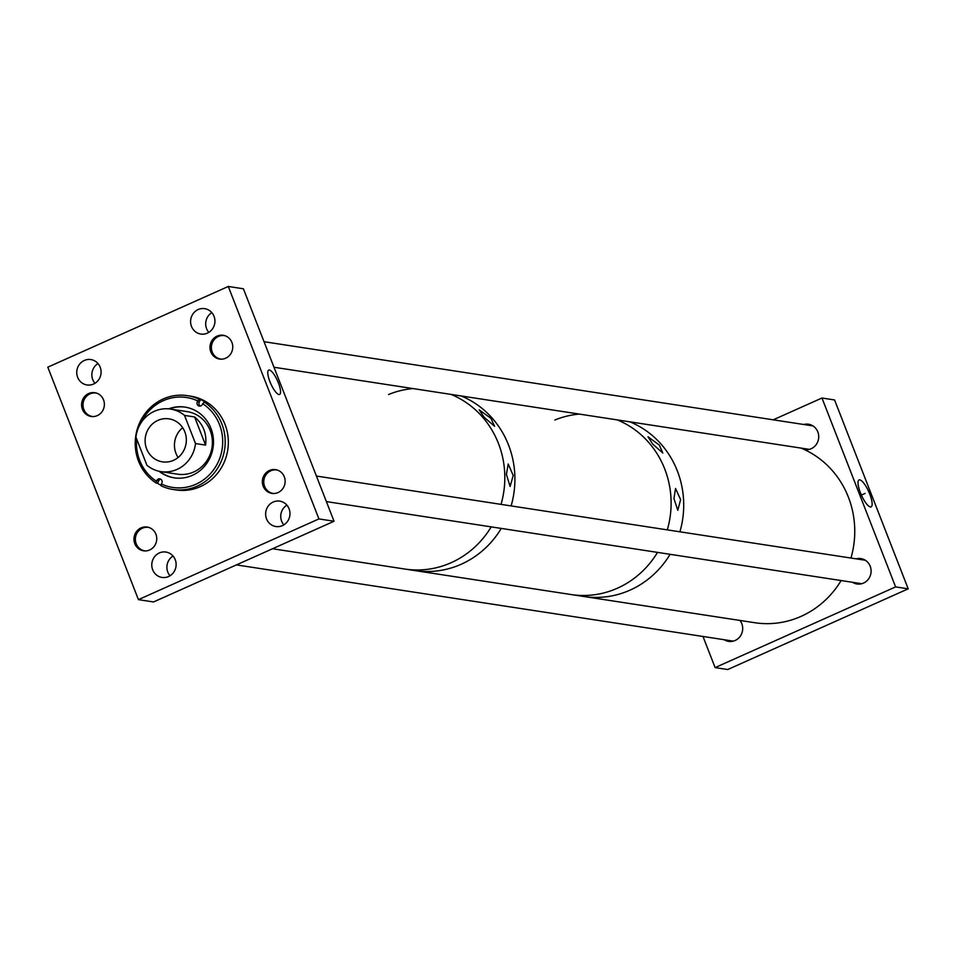 <?xml version="1.0" encoding="UTF-8"?>
<svg xmlns="http://www.w3.org/2000/svg" width="956" height="956" viewBox="0 0 956 956"><rect width="100%" height="100%" fill="white"/><g stroke="black" fill="none" stroke-linecap="round" stroke-linejoin="round"><path stroke-width="1.43" d="M278.411 382.938A13.336 3.669 65.9 0 0 268.66 370.139A13.336 3.669 65.9 0 0 269.915 381.635A13.336 3.669 65.9 0 0 279.558 394.481A13.336 3.669 65.9 0 0 278.411 382.938M273.201 502.031A12.846 12.165 -81.3 0 0 265.708 515.499A12.846 12.165 -81.3 0 0 275.854 526.529A12.846 12.165 -81.3 0 0 282.402 525.633A12.846 12.165 -81.3 0 0 289.895 512.177A12.846 12.165 -81.3 0 0 279.75 501.135A12.846 12.165 -81.3 0 0 273.201 502.031M286.872 505.127A12.846 12.165 -81.3 0 0 283.848 524.868M159.353 552.938A12.846 12.165 -81.3 0 0 151.861 566.406A12.846 12.165 -81.3 0 0 162.006 577.436A12.846 12.165 -81.3 0 0 168.555 576.54A12.846 12.165 -81.3 0 0 176.059 563.084A12.846 12.165 -81.3 0 0 165.902 552.042A12.846 12.165 -81.3 0 0 159.353 552.938M173.036 556.034A12.846 12.165 -81.3 0 0 170.001 575.775M217.06 336.13A12.022 11.376 -81.3 0 0 210.045 348.725A12.022 11.376 -81.3 0 0 219.545 359.05A12.022 11.376 -81.3 0 0 225.676 358.213A12.022 11.376 -81.3 0 0 232.69 345.618A12.022 11.376 -81.3 0 0 223.19 335.281A12.022 11.376 -81.3 0 0 217.06 336.13M198.155 309.553A12.846 12.165 -81.3 0 0 190.662 323.02A12.846 12.165 -81.3 0 0 200.808 334.05A12.846 12.165 -81.3 0 0 207.356 333.154A12.846 12.165 -81.3 0 0 214.861 319.698A12.846 12.165 -81.3 0 0 204.704 308.657A12.846 12.165 -81.3 0 0 198.155 309.553M211.826 312.648A12.846 12.165 -81.3 0 0 208.802 332.389M88.669 393.537A12.022 11.376 -81.3 0 0 81.654 406.133A12.022 11.376 -81.3 0 0 91.155 416.469A12.022 11.376 -81.3 0 0 97.273 415.621A12.022 11.376 -81.3 0 0 104.3 403.026A12.022 11.376 -81.3 0 0 94.799 392.701A12.022 11.376 -81.3 0 0 88.669 393.537M84.319 360.472A12.846 12.165 -81.3 0 0 76.815 373.927A12.846 12.165 -81.3 0 0 86.972 384.957A12.846 12.165 -81.3 0 0 93.509 384.061A12.846 12.165 -81.3 0 0 101.013 370.605A12.846 12.165 -81.3 0 0 90.868 359.564A12.846 12.165 -81.3 0 0 84.319 360.472M97.99 363.555A12.846 12.165 -81.3 0 0 94.955 383.296M141.046 527.891A12.022 11.376 -81.3 0 0 134.031 540.487A12.022 11.376 -81.3 0 0 143.531 550.811A12.022 11.376 -81.3 0 0 149.662 549.975A12.022 11.376 -81.3 0 0 156.676 537.38A12.022 11.376 -81.3 0 0 147.176 527.043A12.022 11.376 -81.3 0 0 141.046 527.891M269.437 470.471A12.022 11.376 -81.3 0 0 262.422 483.067A12.022 11.376 -81.3 0 0 271.922 493.392A12.022 11.376 -81.3 0 0 278.053 492.555A12.022 11.376 -81.3 0 0 285.067 479.96A12.022 11.376 -81.3 0 0 275.567 469.635A12.022 11.376 -81.3 0 0 269.437 470.471M334.038 521.247L318.922 518.929L138.429 599.639L47.8 367.176L228.281 286.465L243.398 288.784L334.038 521.247L153.546 601.957L138.429 599.639M318.922 518.929L228.281 286.465M174.47 477.88A35.778 33.878 98.7 0 1 159.724 471.404M168.603 408.845A35.778 33.878 98.7 0 1 185.01 407.101A35.778 33.878 98.7 0 1 209.328 459.119A35.778 33.878 98.7 0 1 174.159 477.833A35.778 33.878 98.7 0 1 159.031 471.26M170.515 409.072L187.197 411.63A31.632 29.947 98.7 0 1 208.707 457.625A31.632 29.947 98.7 0 1 177.601 474.176L160.931 471.619A31.632 29.947 -81.3 0 0 177.051 469.396A31.632 29.947 -81.3 0 0 195.502 443.548L184.532 415.406A31.632 29.947 -81.3 0 0 170.515 409.072A31.632 29.947 -81.3 0 0 154.394 411.283A31.632 29.947 -81.3 0 0 135.943 437.143L146.913 465.273A31.632 29.947 -81.3 0 0 160.931 471.619M156.437 481.215L156.175 483.043A47.453 44.92 98.7 0 1 140.747 420.485A47.453 44.92 98.7 0 1 187.4 395.653A47.453 44.92 98.7 0 1 199.29 399.321L200.581 399.512L199.278 402.07L197.354 401.771A2.976 2.82 -81.3 0 0 199.374 406.097A2.976 2.82 -81.3 0 0 202.302 404.543L202.72 403.731A45.494 43.068 98.7 0 1 217.406 463.636A45.494 43.068 98.7 0 1 161.385 483.975L161.803 483.162A2.976 2.82 -81.3 0 0 159.783 478.848A2.976 2.82 -81.3 0 0 156.856 480.402L156.437 481.215A45.494 43.068 98.7 0 1 136.648 438.947M140.914 423.03A45.494 43.068 98.7 0 1 141.751 421.309A45.494 43.068 98.7 0 1 197.773 400.958L199.29 399.321M200.581 399.512A47.453 44.92 98.7 0 1 205.528 402.285L204.237 402.082A47.453 44.92 98.7 0 1 219.665 464.64A47.453 44.92 98.7 0 1 173.012 489.472A47.453 44.92 98.7 0 1 161.11 485.803L161.385 483.975M187.4 395.653L190.555 396.143A47.453 44.92 98.7 0 1 222.82 465.13A47.453 44.92 98.7 0 1 176.167 489.95L173.012 489.472M161.182 485.397A47.453 44.92 98.7 0 1 157.465 483.234L156.175 483.043M202.72 403.731L204.237 402.082M197.354 401.771L197.773 400.958M169.308 408.917A35.778 33.878 98.7 0 1 185.321 407.148M200.366 406.061A2.976 2.82 98.7 0 1 199.278 402.07M157.465 483.234L158.768 480.689A2.976 2.82 98.7 0 1 160.716 479.171M157.931 420.365A21.749 20.59 -81.3 0 0 145.24 443.154A21.749 20.59 -81.3 0 0 162.424 461.844A21.749 20.59 -81.3 0 0 173.514 460.326A21.749 20.59 -81.3 0 0 186.205 437.525A21.749 20.59 -81.3 0 0 169.021 418.848A21.749 20.59 -81.3 0 0 157.931 420.365M182.68 427.69A21.749 20.59 -81.3 0 0 178.103 457.494M195.502 443.548L205.576 445.09C206.95 433.737 203.293 424.356 194.618 416.959L184.532 415.406M205.576 445.09L194.618 416.959M513.205 475.455L508.198 463.983L506.405 474.415L510.134 486.473L513.205 475.455M490.93 418.322L479.159 409.861L484.142 417.282L494.622 426.304L490.93 418.322M461.258 564.219A90.951 86.1 -81.3 0 0 501.291 528.417A90.951 86.1 -81.3 0 1 431.538 571.413A90.951 86.1 -81.3 0 1 414.904 570.589A90.951 86.1 -81.3 0 0 461.258 564.219M511.113 505.927A90.951 86.1 -81.3 0 0 461.103 395.951A90.951 86.1 -81.3 0 1 511.113 505.927M451.184 562.678A90.951 86.1 -81.3 0 0 491.217 526.875A90.951 86.1 -81.3 0 1 451.184 562.678A90.951 86.1 -81.3 0 1 404.818 569.035A90.951 86.1 -81.3 0 0 451.184 562.678M501.028 504.374A90.951 86.1 -81.3 0 0 451.017 394.398A90.951 86.1 -81.3 0 1 501.028 504.374M413.088 388.578A90.951 86.1 -81.3 0 0 388.578 394.505M680.6 499.63L675.545 488.456L673.944 498.614L677.792 510.325L680.6 499.63M659.341 445.114L648.013 436.749L652.697 444.098L662.807 453.001L659.341 445.114M617.468 588.179A90.951 86.1 -81.3 0 0 657.501 552.377A90.951 86.1 -81.3 0 1 587.737 595.385A90.951 86.1 -81.3 0 1 571.102 594.548A90.951 86.1 -81.3 0 0 617.468 588.179M667.312 529.887A90.951 86.1 -81.3 0 0 617.301 419.911A90.951 86.1 -81.3 0 1 667.312 529.887M579.372 414.091A90.951 86.1 -81.3 0 0 554.862 420.019M630.064 590.115A90.951 86.1 -81.3 0 0 670.096 554.313A90.951 86.1 -81.3 0 1 583.698 596.484A90.951 86.1 -81.3 0 0 630.064 590.115M679.907 531.811A90.951 86.1 -81.3 0 0 629.896 421.835A90.951 86.1 -81.3 0 1 661.791 444.934A90.951 86.1 -81.3 0 1 679.907 531.811M869.781 494.144A14.758 4.063 65.9 0 0 858.99 479.984A14.758 4.063 65.9 0 0 860.388 492.699A14.758 4.063 65.9 0 0 871.036 506.919A14.758 4.063 65.9 0 0 869.781 494.144M852.525 582.3A12.846 12.165 -81.3 0 0 856.982 583.973A12.846 12.165 -81.3 0 0 863.531 583.076A12.846 12.165 -81.3 0 0 871.024 569.621A12.846 12.165 -81.3 0 0 860.878 558.579A12.846 12.165 -81.3 0 0 856.122 558.842M804.438 449.607A12.846 12.165 -81.3 0 0 804.605 449.631A12.846 12.165 -81.3 0 0 811.142 448.734A12.846 12.165 -81.3 0 0 818.647 435.267A12.846 12.165 -81.3 0 0 808.501 424.237A12.846 12.165 -81.3 0 0 803.745 424.5M724.134 639.707A12.846 12.165 -81.3 0 0 728.592 641.392A12.846 12.165 -81.3 0 0 735.128 640.484A12.846 12.165 -81.3 0 0 739.992 620.456M821.969 398.019L895.605 586.9L908.2 588.824L834.564 399.955L821.969 398.019L773.225 419.815M895.605 586.9L715.112 667.599L702.983 636.469M908.2 588.824L727.719 669.535L715.112 667.599M272.532 548.744L754.75 622.715A90.951 86.1 -81.3 0 0 841.137 580.555M850.96 558.053A90.951 86.1 -81.3 0 0 832.831 471.177A90.951 86.1 -81.3 0 0 800.949 448.077M225.102 335.759A11.866 11.233 -81.3 0 0 224.421 335.64A11.866 11.233 -81.3 0 0 218.374 336.464A11.866 11.233 -81.3 0 0 211.455 348.892A11.866 11.233 -81.3 0 0 220.824 359.086A11.866 11.233 -81.3 0 0 221.517 359.169M96.711 393.179A11.866 11.233 -81.3 0 0 96.03 393.047A11.866 11.233 -81.3 0 0 89.984 393.884A11.866 11.233 -81.3 0 0 83.064 406.312A11.866 11.233 -81.3 0 0 92.433 416.505A11.866 11.233 -81.3 0 0 93.126 416.589M149.088 527.521A11.866 11.233 -81.3 0 0 148.407 527.389A11.866 11.233 -81.3 0 0 142.36 528.226A11.866 11.233 -81.3 0 0 135.441 540.654A11.866 11.233 -81.3 0 0 144.81 550.847A11.866 11.233 -81.3 0 0 145.503 550.931M277.479 470.113A11.866 11.233 -81.3 0 0 276.798 469.982A11.866 11.233 -81.3 0 0 266.055 474.69A11.866 11.233 -81.3 0 0 264.788 486.843A11.866 11.233 -81.3 0 0 273.201 493.439A11.866 11.233 -81.3 0 0 273.894 493.511M158.768 480.689L156.856 480.402M865.084 493.427L861.38 495.077L865.084 493.427M264.035 341.71L812.958 425.91M273.99 367.247L809.35 449.368M236.407 564.9L733.336 641.129M326.366 501.589L861.738 583.71M316.412 476.052L865.335 560.252"/></g></svg>
